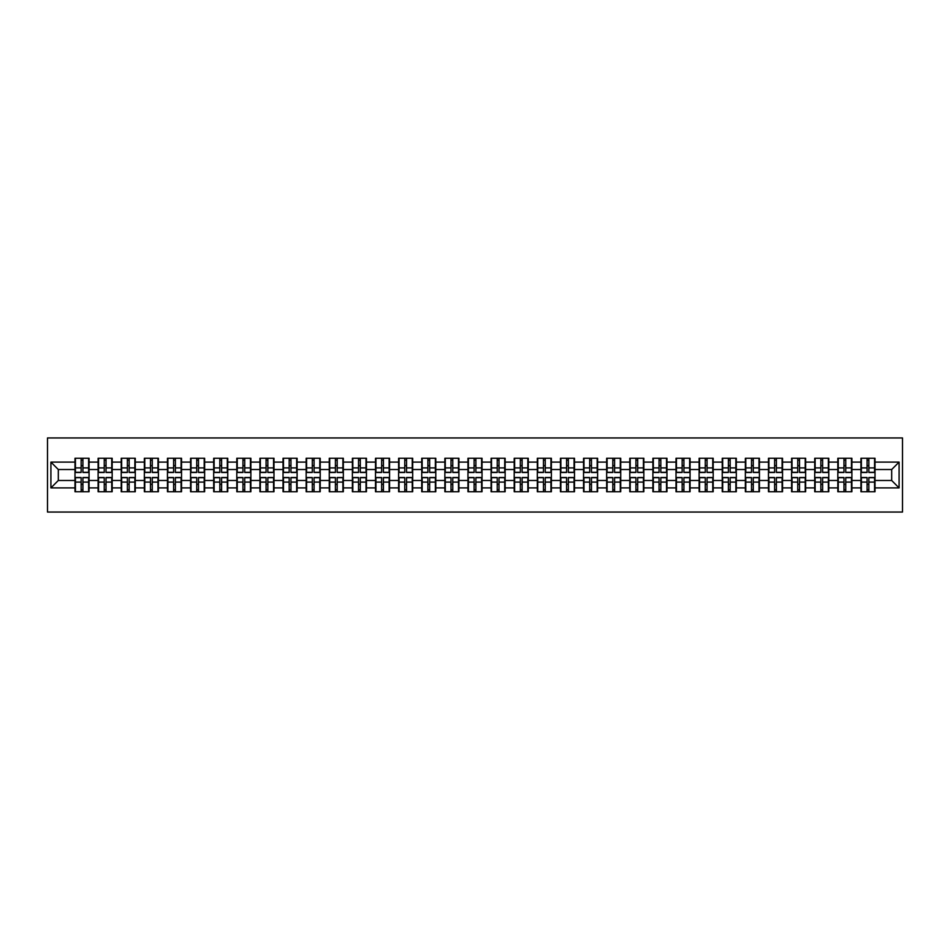 <?xml version="1.0" encoding="UTF-8"?>
<svg xmlns="http://www.w3.org/2000/svg" width="950" height="950" viewBox="0 0 950 950"><rect width="100%" height="100%" fill="white"/><g stroke="black" fill="none" stroke-linecap="round" stroke-linejoin="round"><path stroke-width="1.43" d="M47.5 512.05L902.5 512.05L902.5 437.95L47.5 437.95L47.5 512.05M891.682 480.486L891.682 469.514L875.009 469.514L875.009 480.486L891.682 480.486L899.092 487.896L899.092 462.104L875.009 462.104L875.009 458.256L860.938 458.256L860.938 469.514L851.901 469.514L851.901 480.486L860.938 480.486L860.938 469.514M899.092 487.896L875.009 487.896L875.009 491.744L860.938 491.744L860.938 487.896L851.901 487.896L851.901 491.744L837.817 491.744L837.817 487.896L828.78 487.896L828.78 491.744L814.708 491.744L814.708 487.896L805.659 487.896L805.659 491.744L791.587 491.744L791.587 487.896L782.551 487.896L782.551 491.744L768.467 491.744L768.467 487.896L759.43 487.896L759.43 491.744L745.358 491.744L745.358 487.896L736.321 487.896L736.321 491.744L722.238 491.744L722.238 487.896L713.201 487.896L713.201 491.744L699.117 491.744L699.117 487.896L690.08 487.896L690.08 491.744L676.008 491.744L676.008 487.896L666.971 487.896L666.971 491.744L652.887 491.744L652.887 487.896L643.851 487.896L643.851 491.744L629.779 491.744L629.779 487.896L620.73 487.896L620.73 491.744L606.658 491.744L606.658 487.896L597.621 487.896L597.621 491.744L583.538 491.744L583.538 487.896L574.501 487.896L574.501 491.744L560.429 491.744L560.429 487.896L551.392 487.896L551.392 491.744L537.308 491.744L537.308 487.896L528.271 487.896L528.271 491.744L514.199 491.744L514.199 487.896L505.151 487.896L505.151 491.744L491.079 491.744L491.079 487.896L482.042 487.896L482.042 491.744L467.958 491.744L467.958 487.896L458.921 487.896L458.921 491.744L444.849 491.744L444.849 487.896L435.801 487.896L435.801 491.744L421.729 491.744L421.729 487.896L412.692 487.896L412.692 491.744L398.608 491.744L398.608 487.896L389.571 487.896L389.571 491.744L375.499 491.744L375.499 487.896L366.463 487.896L366.463 491.744L352.379 491.744L352.379 487.896L343.342 487.896L343.342 491.744L329.27 491.744L329.27 487.896L320.221 487.896L320.221 491.744L306.149 491.744L306.149 487.896L297.113 487.896L297.113 491.744L283.029 491.744L283.029 487.896L273.992 487.896L273.992 491.744L259.92 491.744L259.92 487.896L250.883 487.896L250.883 491.744L236.799 491.744L236.799 487.896L227.763 487.896L227.763 491.744L213.679 491.744L213.679 487.896L204.642 487.896L204.642 491.744L190.57 491.744L190.57 487.896L181.533 487.896L181.533 491.744L167.449 491.744L167.449 487.896L158.412 487.896L158.412 491.744L144.341 491.744L144.341 487.896L135.292 487.896L135.292 491.744L121.22 491.744L121.22 487.896L112.183 487.896L112.183 491.744L98.099 491.744L98.099 487.896L89.062 487.896L89.062 491.744L74.991 491.744L74.991 487.896L50.908 487.896L50.908 462.104L74.991 462.104L74.991 469.514L58.318 469.514L58.318 480.486L74.991 480.486L74.991 469.514M860.938 462.104L851.901 462.104L851.901 458.256L837.817 458.256L837.817 462.104L828.78 462.104L828.78 458.256L814.708 458.256L814.708 462.104L805.659 462.104L805.659 458.256L791.587 458.256L791.587 462.104L782.551 462.104L782.551 458.256L768.467 458.256L768.467 462.104L759.43 462.104L759.43 458.256L745.358 458.256L745.358 462.104L736.321 462.104L736.321 458.256L722.238 458.256L722.238 462.104L713.201 462.104L713.201 458.256L699.117 458.256L699.117 462.104L690.08 462.104L690.08 458.256L676.008 458.256L676.008 462.104L666.971 462.104L666.971 458.256L652.887 458.256L652.887 462.104L643.851 462.104L643.851 458.256L629.779 458.256L629.779 462.104L620.73 462.104L620.73 458.256L606.658 458.256L606.658 462.104L597.621 462.104L597.621 458.256L583.538 458.256L583.538 462.104L574.501 462.104L574.501 458.256L560.429 458.256L560.429 462.104L551.392 462.104L551.392 458.256L537.308 458.256L537.308 462.104L528.271 462.104L528.271 458.256L514.199 458.256L514.199 462.104L505.151 462.104L505.151 458.256L491.079 458.256L491.079 462.104L482.042 462.104L482.042 458.256L467.958 458.256L467.958 462.104L458.921 462.104L458.921 458.256L444.849 458.256L444.849 462.104L435.801 462.104L435.801 458.256L421.729 458.256L421.729 462.104L412.692 462.104L412.692 458.256L398.608 458.256L398.608 462.104L389.571 462.104L389.571 458.256L375.499 458.256L375.499 462.104L366.463 462.104L366.463 458.256L352.379 458.256L352.379 462.104L343.342 462.104L343.342 458.256L329.27 458.256L329.27 462.104L320.221 462.104L320.221 458.256L306.149 458.256L306.149 462.104L297.113 462.104L297.113 458.256L283.029 458.256L283.029 462.104L273.992 462.104L273.992 458.256L259.92 458.256L259.92 462.104L250.883 462.104L250.883 458.256L236.799 458.256L236.799 462.104L227.763 462.104L227.763 458.256L213.679 458.256L213.679 462.104L204.642 462.104L204.642 458.256L190.57 458.256L190.57 462.104L181.533 462.104L181.533 458.256L167.449 458.256L167.449 462.104L158.412 462.104L158.412 458.256L144.341 458.256L144.341 462.104L135.292 462.104L135.292 458.256L121.22 458.256L121.22 462.104L112.183 462.104L112.183 458.256L98.099 458.256L98.099 462.104L89.062 462.104L89.062 458.256L74.991 458.256L74.991 462.104M860.938 480.486L860.938 487.896M851.901 480.486L851.901 487.896M851.901 462.104L851.901 469.514M828.78 480.486L837.817 480.486L837.817 469.514L828.78 469.514L828.78 487.896M837.817 480.486L837.817 487.896M837.817 462.104L837.817 469.514M828.78 462.104L828.78 469.514M805.659 480.486L814.708 480.486L814.708 469.514L805.659 469.514L805.659 487.896M814.708 480.486L814.708 487.896M814.708 462.104L814.708 469.514M805.659 462.104L805.659 469.514M782.551 480.486L791.587 480.486L791.587 469.514L782.551 469.514L782.551 487.896M791.587 480.486L791.587 487.896M791.587 462.104L791.587 469.514M782.551 462.104L782.551 469.514M759.43 480.486L768.467 480.486L768.467 469.514L759.43 469.514L759.43 487.896M768.467 480.486L768.467 487.896M768.467 462.104L768.467 469.514M759.43 462.104L759.43 469.514M736.321 480.486L745.358 480.486L745.358 469.514L736.321 469.514L736.321 487.896M745.358 480.486L745.358 487.896M745.358 462.104L745.358 469.514M736.321 462.104L736.321 469.514M713.201 480.486L722.238 480.486L722.238 469.514L713.201 469.514L713.201 487.896M722.238 480.486L722.238 487.896M722.238 462.104L722.238 469.514M713.201 462.104L713.201 469.514M690.08 480.486L699.117 480.486L699.117 469.514L690.08 469.514L690.08 487.896M699.117 480.486L699.117 487.896M699.117 462.104L699.117 469.514M690.08 462.104L690.08 469.514M666.971 480.486L676.008 480.486L676.008 469.514L666.971 469.514L666.971 487.896M676.008 480.486L676.008 487.896M676.008 462.104L676.008 469.514M666.971 462.104L666.971 469.514M643.851 480.486L652.887 480.486L652.887 469.514L643.851 469.514L643.851 487.896M652.887 480.486L652.887 487.896M652.887 462.104L652.887 469.514M643.851 462.104L643.851 469.514M620.73 480.486L629.779 480.486L629.779 469.514L620.73 469.514L620.73 487.896M629.779 480.486L629.779 487.896M629.779 462.104L629.779 469.514M620.73 462.104L620.73 469.514M597.621 480.486L606.658 480.486L606.658 469.514L597.621 469.514L597.621 487.896M606.658 480.486L606.658 487.896M606.658 462.104L606.658 469.514M597.621 462.104L597.621 469.514M574.501 480.486L583.538 480.486L583.538 469.514L574.501 469.514L574.501 487.896M583.538 480.486L583.538 487.896M583.538 462.104L583.538 469.514M574.501 462.104L574.501 469.514M551.392 480.486L560.429 480.486L560.429 469.514L551.392 469.514L551.392 487.896M560.429 480.486L560.429 487.896M560.429 462.104L560.429 469.514M551.392 462.104L551.392 469.514M528.271 480.486L537.308 480.486L537.308 469.514L528.271 469.514L528.271 487.896M537.308 480.486L537.308 487.896M537.308 462.104L537.308 469.514M528.271 462.104L528.271 469.514M505.151 480.486L514.199 480.486L514.199 469.514L505.151 469.514L505.151 487.896M514.199 480.486L514.199 487.896M514.199 462.104L514.199 469.514M505.151 462.104L505.151 469.514M482.042 480.486L491.079 480.486L491.079 469.514L482.042 469.514L482.042 487.896M491.079 480.486L491.079 487.896M491.079 462.104L491.079 469.514M482.042 462.104L482.042 469.514M458.921 480.486L467.958 480.486L467.958 469.514L458.921 469.514L458.921 487.896M467.958 480.486L467.958 487.896M467.958 462.104L467.958 469.514M458.921 462.104L458.921 469.514M435.801 480.486L444.849 480.486L444.849 469.514L435.801 469.514L435.801 487.896M444.849 480.486L444.849 487.896M444.849 462.104L444.849 469.514M435.801 462.104L435.801 469.514M412.692 480.486L421.729 480.486L421.729 469.514L412.692 469.514L412.692 487.896M421.729 480.486L421.729 487.896M421.729 462.104L421.729 469.514M412.692 462.104L412.692 469.514M389.571 480.486L398.608 480.486L398.608 469.514L389.571 469.514L389.571 487.896M398.608 480.486L398.608 487.896M398.608 462.104L398.608 469.514M389.571 462.104L389.571 469.514M366.463 480.486L375.499 480.486L375.499 469.514L366.463 469.514L366.463 487.896M375.499 480.486L375.499 487.896M375.499 462.104L375.499 469.514M366.463 462.104L366.463 469.514M343.342 480.486L352.379 480.486L352.379 469.514L343.342 469.514L343.342 487.896M352.379 480.486L352.379 487.896M352.379 462.104L352.379 469.514M343.342 462.104L343.342 469.514M320.221 480.486L329.27 480.486L329.27 469.514L320.221 469.514L320.221 487.896M329.27 480.486L329.27 487.896M329.27 462.104L329.27 469.514M320.221 462.104L320.221 469.514M297.113 480.486L306.149 480.486L306.149 469.514L297.113 469.514L297.113 487.896M306.149 480.486L306.149 487.896M306.149 462.104L306.149 469.514M297.113 462.104L297.113 469.514M273.992 480.486L283.029 480.486L283.029 469.514L273.992 469.514L273.992 487.896M283.029 480.486L283.029 487.896M283.029 462.104L283.029 469.514M273.992 462.104L273.992 469.514M250.883 480.486L259.92 480.486L259.92 469.514L250.883 469.514L250.883 487.896M259.92 480.486L259.92 487.896M259.92 462.104L259.92 469.514M250.883 462.104L250.883 469.514M227.763 480.486L236.799 480.486L236.799 469.514L227.763 469.514L227.763 487.896M236.799 480.486L236.799 487.896M236.799 462.104L236.799 469.514M227.763 462.104L227.763 469.514M204.642 480.486L213.679 480.486L213.679 469.514L204.642 469.514L204.642 487.896M213.679 480.486L213.679 487.896M213.679 462.104L213.679 469.514M204.642 462.104L204.642 469.514M181.533 480.486L190.57 480.486L190.57 469.514L181.533 469.514L181.533 487.896M190.57 480.486L190.57 487.896M190.57 462.104L190.57 469.514M181.533 462.104L181.533 469.514M158.412 480.486L167.449 480.486L167.449 469.514L158.412 469.514L158.412 487.896M167.449 480.486L167.449 487.896M167.449 462.104L167.449 469.514M158.412 462.104L158.412 469.514M135.292 480.486L144.341 480.486L144.341 469.514L135.292 469.514L135.292 487.896M144.341 480.486L144.341 487.896M144.341 462.104L144.341 469.514M135.292 462.104L135.292 469.514M112.183 480.486L121.22 480.486L121.22 469.514L112.183 469.514L112.183 487.896M121.22 480.486L121.22 487.896M121.22 462.104L121.22 469.514M112.183 462.104L112.183 469.514M89.062 480.486L98.099 480.486L98.099 469.514L89.062 469.514L89.062 487.896M98.099 480.486L98.099 487.896M98.099 462.104L98.099 469.514M89.062 462.104L89.062 469.514M74.991 480.486L74.991 487.896M58.318 480.486L50.908 487.896M50.908 462.104L58.318 469.514M875.009 480.486L875.009 487.896M875.009 462.104L875.009 469.514M899.092 462.104L891.682 469.514M88.623 458.256L88.623 472.483L82.911 472.483L82.911 458.256M81.142 458.256L81.142 472.483L75.43 472.483L75.43 458.256M81.142 460.18L82.911 460.18M82.911 465.666L81.142 465.666M75.43 491.744L75.43 477.517L81.142 477.517L81.142 491.744M82.911 491.744L82.911 477.517L88.623 477.517L88.623 491.744M82.911 489.82L81.142 489.82M81.142 484.334L82.911 484.334M111.732 458.256L111.732 472.483L106.032 472.483L106.032 458.256M104.251 458.256L104.251 472.483L98.551 472.483L98.551 458.256M104.251 460.18L106.032 460.18M106.032 465.666L104.251 465.666M134.852 458.256L134.852 472.483L129.153 472.483L129.153 458.256M127.371 458.256L127.371 472.483L121.659 472.483L121.659 458.256M127.371 460.18L129.153 460.18M129.153 465.666L127.371 465.666M157.973 458.256L157.973 472.483L152.261 472.483L152.261 458.256M150.48 458.256L150.48 472.483L144.78 472.483L144.78 458.256M150.48 460.18L152.261 460.18M152.261 465.666L150.48 465.666M181.082 458.256L181.082 472.483L175.382 472.483L175.382 458.256M173.601 458.256L173.601 472.483L167.901 472.483L167.901 458.256M173.601 460.18L175.382 460.18M175.382 465.666L173.601 465.666M204.203 458.256L204.203 472.483L198.491 472.483L198.491 458.256M196.721 458.256L196.721 472.483L191.009 472.483L191.009 458.256M196.721 460.18L198.491 460.18M198.491 465.666L196.721 465.666M98.551 491.744L98.551 477.517L104.251 477.517L104.251 491.744M106.032 491.744L106.032 477.517L111.732 477.517L111.732 491.744M106.032 489.82L104.251 489.82M104.251 484.334L106.032 484.334M121.659 491.744L121.659 477.517L127.371 477.517L127.371 491.744M129.153 491.744L129.153 477.517L134.852 477.517L134.852 491.744M129.153 489.82L127.371 489.82M127.371 484.334L129.153 484.334M144.78 491.744L144.78 477.517L150.48 477.517L150.48 491.744M152.261 491.744L152.261 477.517L157.973 477.517L157.973 491.744M152.261 489.82L150.48 489.82M150.48 484.334L152.261 484.334M167.901 491.744L167.901 477.517L173.601 477.517L173.601 491.744M175.382 491.744L175.382 477.517L181.082 477.517L181.082 491.744M175.382 489.82L173.601 489.82M173.601 484.334L175.382 484.334M191.009 491.744L191.009 477.517L196.721 477.517L196.721 491.744M198.491 491.744L198.491 477.517L204.203 477.517L204.203 491.744M198.491 489.82L196.721 489.82M196.721 484.334L198.491 484.334M227.311 458.256L227.311 472.483L221.611 472.483L221.611 458.256M219.83 458.256L219.83 472.483L214.13 472.483L214.13 458.256M219.83 460.18L221.611 460.18M221.611 465.666L219.83 465.666M214.13 491.744L214.13 477.517L219.83 477.517L219.83 491.744M221.611 491.744L221.611 477.517L227.311 477.517L227.311 491.744M221.611 489.82L219.83 489.82M219.83 484.334L221.611 484.334M250.432 458.256L250.432 472.483L244.732 472.483L244.732 458.256M242.951 458.256L242.951 472.483L237.251 472.483L237.251 458.256M242.951 460.18L244.732 460.18M244.732 465.666L242.951 465.666M237.251 491.744L237.251 477.517L242.951 477.517L242.951 491.744M244.732 491.744L244.732 477.517L250.432 477.517L250.432 491.744M244.732 489.82L242.951 489.82M242.951 484.334L244.732 484.334M273.553 458.256L273.553 472.483L267.841 472.483L267.841 458.256M266.071 458.256L266.071 472.483L260.359 472.483L260.359 458.256M266.071 460.18L267.841 460.18M267.841 465.666L266.071 465.666M260.359 491.744L260.359 477.517L266.071 477.517L266.071 491.744M267.841 491.744L267.841 477.517L273.553 477.517L273.553 491.744M267.841 489.82L266.071 489.82M266.071 484.334L267.841 484.334M296.661 458.256L296.661 472.483L290.961 472.483L290.961 458.256M289.18 458.256L289.18 472.483L283.48 472.483L283.48 458.256M289.18 460.18L290.961 460.18M290.961 465.666L289.18 465.666M283.48 491.744L283.48 477.517L289.18 477.517L289.18 491.744M290.961 491.744L290.961 477.517L296.661 477.517L296.661 491.744M290.961 489.82L289.18 489.82M289.18 484.334L290.961 484.334M319.782 458.256L319.782 472.483L314.082 472.483L314.082 458.256M312.301 458.256L312.301 472.483L306.589 472.483L306.589 458.256M312.301 460.18L314.082 460.18M314.082 465.666L312.301 465.666M306.589 491.744L306.589 477.517L312.301 477.517L312.301 491.744M314.082 491.744L314.082 477.517L319.782 477.517L319.782 491.744M314.082 489.82L312.301 489.82M312.301 484.334L314.082 484.334M342.902 458.256L342.902 472.483L337.191 472.483L337.191 458.256M335.409 458.256L335.409 472.483L329.709 472.483L329.709 458.256M335.409 460.18L337.191 460.18M337.191 465.666L335.409 465.666M329.709 491.744L329.709 477.517L335.409 477.517L335.409 491.744M337.191 491.744L337.191 477.517L342.902 477.517L342.902 491.744M337.191 489.82L335.409 489.82M335.409 484.334L337.191 484.334M366.011 458.256L366.011 472.483L360.311 472.483L360.311 458.256M358.53 458.256L358.53 472.483L352.83 472.483L352.83 458.256M358.53 460.18L360.311 460.18M360.311 465.666L358.53 465.666M352.83 491.744L352.83 477.517L358.53 477.517L358.53 491.744M360.311 491.744L360.311 477.517L366.011 477.517L366.011 491.744M360.311 489.82L358.53 489.82M358.53 484.334L360.311 484.334M389.132 458.256L389.132 472.483L383.42 472.483L383.42 458.256M381.651 458.256L381.651 472.483L375.939 472.483L375.939 458.256M381.651 460.18L383.42 460.18M383.42 465.666L381.651 465.666M375.939 491.744L375.939 477.517L381.651 477.517L381.651 491.744M383.42 491.744L383.42 477.517L389.132 477.517L389.132 491.744M383.42 489.82L381.651 489.82M381.651 484.334L383.42 484.334M412.241 458.256L412.241 472.483L406.541 472.483L406.541 458.256M404.759 458.256L404.759 472.483L399.059 472.483L399.059 458.256M404.759 460.18L406.541 460.18M406.541 465.666L404.759 465.666M399.059 491.744L399.059 477.517L404.759 477.517L404.759 491.744M406.541 491.744L406.541 477.517L412.241 477.517L412.241 491.744M406.541 489.82L404.759 489.82M404.759 484.334L406.541 484.334M435.361 458.256L435.361 472.483L429.661 472.483L429.661 458.256M427.88 458.256L427.88 472.483L422.168 472.483L422.168 458.256M427.88 460.18L429.661 460.18M429.661 465.666L427.88 465.666M422.168 491.744L422.168 477.517L427.88 477.517L427.88 491.744M429.661 491.744L429.661 477.517L435.361 477.517L435.361 491.744M429.661 489.82L427.88 489.82M427.88 484.334L429.661 484.334M458.482 458.256L458.482 472.483L452.77 472.483L452.77 458.256M451.001 458.256L451.001 472.483L445.289 472.483L445.289 458.256M451.001 460.18L452.77 460.18M452.77 465.666L451.001 465.666M445.289 491.744L445.289 477.517L451.001 477.517L451.001 491.744M452.77 491.744L452.77 477.517L458.482 477.517L458.482 491.744M452.77 489.82L451.001 489.82M451.001 484.334L452.77 484.334M481.591 458.256L481.591 472.483L475.891 472.483L475.891 458.256M474.109 458.256L474.109 472.483L468.409 472.483L468.409 458.256M474.109 460.18L475.891 460.18M475.891 465.666L474.109 465.666M468.409 491.744L468.409 477.517L474.109 477.517L474.109 491.744M475.891 491.744L475.891 477.517L481.591 477.517L481.591 491.744M475.891 489.82L474.109 489.82M474.109 484.334L475.891 484.334M504.711 458.256L504.711 472.483L498.999 472.483L498.999 458.256M497.23 458.256L497.23 472.483L491.518 472.483L491.518 458.256M497.23 460.18L498.999 460.18M498.999 465.666L497.23 465.666M491.518 491.744L491.518 477.517L497.23 477.517L497.23 491.744M498.999 491.744L498.999 477.517L504.711 477.517L504.711 491.744M498.999 489.82L497.23 489.82M497.23 484.334L498.999 484.334M527.832 458.256L527.832 472.483L522.12 472.483L522.12 458.256M520.339 458.256L520.339 472.483L514.639 472.483L514.639 458.256M520.339 460.18L522.12 460.18M522.12 465.666L520.339 465.666M514.639 491.744L514.639 477.517L520.339 477.517L520.339 491.744M522.12 491.744L522.12 477.517L527.832 477.517L527.832 491.744M522.12 489.82L520.339 489.82M520.339 484.334L522.12 484.334M550.941 458.256L550.941 472.483L545.241 472.483L545.241 458.256M543.459 458.256L543.459 472.483L537.759 472.483L537.759 458.256M543.459 460.18L545.241 460.18M545.241 465.666L543.459 465.666M537.759 491.744L537.759 477.517L543.459 477.517L543.459 491.744M545.241 491.744L545.241 477.517L550.941 477.517L550.941 491.744M545.241 489.82L543.459 489.82M543.459 484.334L545.241 484.334M574.061 458.256L574.061 472.483L568.349 472.483L568.349 458.256M566.58 458.256L566.58 472.483L560.868 472.483L560.868 458.256M566.58 460.18L568.349 460.18M568.349 465.666L566.58 465.666M560.868 491.744L560.868 477.517L566.58 477.517L566.58 491.744M568.349 491.744L568.349 477.517L574.061 477.517L574.061 491.744M568.349 489.82L566.58 489.82M566.58 484.334L568.349 484.334M597.17 458.256L597.17 472.483L591.47 472.483L591.47 458.256M589.689 458.256L589.689 472.483L583.989 472.483L583.989 458.256M589.689 460.18L591.47 460.18M591.47 465.666L589.689 465.666M583.989 491.744L583.989 477.517L589.689 477.517L589.689 491.744M591.47 491.744L591.47 477.517L597.17 477.517L597.17 491.744M591.47 489.82L589.689 489.82M589.689 484.334L591.47 484.334M620.291 458.256L620.291 472.483L614.591 472.483L614.591 458.256M612.809 458.256L612.809 472.483L607.097 472.483L607.097 458.256M612.809 460.18L614.591 460.18M614.591 465.666L612.809 465.666M607.097 491.744L607.097 477.517L612.809 477.517L612.809 491.744M614.591 491.744L614.591 477.517L620.291 477.517L620.291 491.744M614.591 489.82L612.809 489.82M612.809 484.334L614.591 484.334M643.411 458.256L643.411 472.483L637.699 472.483L637.699 458.256M635.918 458.256L635.918 472.483L630.218 472.483L630.218 458.256M635.918 460.18L637.699 460.18M637.699 465.666L635.918 465.666M630.218 491.744L630.218 477.517L635.918 477.517L635.918 491.744M637.699 491.744L637.699 477.517L643.411 477.517L643.411 491.744M637.699 489.82L635.918 489.82M635.918 484.334L637.699 484.334M666.52 458.256L666.52 472.483L660.82 472.483L660.82 458.256M659.039 458.256L659.039 472.483L653.339 472.483L653.339 458.256M659.039 460.18L660.82 460.18M660.82 465.666L659.039 465.666M653.339 491.744L653.339 477.517L659.039 477.517L659.039 491.744M660.82 491.744L660.82 477.517L666.52 477.517L666.52 491.744M660.82 489.82L659.039 489.82M659.039 484.334L660.82 484.334M689.641 458.256L689.641 472.483L683.929 472.483L683.929 458.256M682.159 458.256L682.159 472.483L676.447 472.483L676.447 458.256M682.159 460.18L683.929 460.18M683.929 465.666L682.159 465.666M676.447 491.744L676.447 477.517L682.159 477.517L682.159 491.744M683.929 491.744L683.929 477.517L689.641 477.517L689.641 491.744M683.929 489.82L682.159 489.82M682.159 484.334L683.929 484.334M712.749 458.256L712.749 472.483L707.049 472.483L707.049 458.256M705.268 458.256L705.268 472.483L699.568 472.483L699.568 458.256M705.268 460.18L707.049 460.18M707.049 465.666L705.268 465.666M699.568 491.744L699.568 477.517L705.268 477.517L705.268 491.744M707.049 491.744L707.049 477.517L712.749 477.517L712.749 491.744M707.049 489.82L705.268 489.82M705.268 484.334L707.049 484.334M735.87 458.256L735.87 472.483L730.17 472.483L730.17 458.256M728.389 458.256L728.389 472.483L722.689 472.483L722.689 458.256M728.389 460.18L730.17 460.18M730.17 465.666L728.389 465.666M722.689 491.744L722.689 477.517L728.389 477.517L728.389 491.744M730.17 491.744L730.17 477.517L735.87 477.517L735.87 491.744M730.17 489.82L728.389 489.82M728.389 484.334L730.17 484.334M758.991 458.256L758.991 472.483L753.279 472.483L753.279 458.256M751.509 458.256L751.509 472.483L745.797 472.483L745.797 458.256M751.509 460.18L753.279 460.18M753.279 465.666L751.509 465.666M745.797 491.744L745.797 477.517L751.509 477.517L751.509 491.744M753.279 491.744L753.279 477.517L758.991 477.517L758.991 491.744M753.279 489.82L751.509 489.82M751.509 484.334L753.279 484.334M782.099 458.256L782.099 472.483L776.399 472.483L776.399 458.256M774.618 458.256L774.618 472.483L768.918 472.483L768.918 458.256M774.618 460.18L776.399 460.18M776.399 465.666L774.618 465.666M768.918 491.744L768.918 477.517L774.618 477.517L774.618 491.744M776.399 491.744L776.399 477.517L782.099 477.517L782.099 491.744M776.399 489.82L774.618 489.82M774.618 484.334L776.399 484.334M805.22 458.256L805.22 472.483L799.52 472.483L799.52 458.256M797.739 458.256L797.739 472.483L792.027 472.483L792.027 458.256M797.739 460.18L799.52 460.18M799.52 465.666L797.739 465.666M792.027 491.744L792.027 477.517L797.739 477.517L797.739 491.744M799.52 491.744L799.52 477.517L805.22 477.517L805.22 491.744M799.52 489.82L797.739 489.82M797.739 484.334L799.52 484.334M828.341 458.256L828.341 472.483L822.629 472.483L822.629 458.256M820.847 458.256L820.847 472.483L815.148 472.483L815.148 458.256M820.847 460.18L822.629 460.18M822.629 465.666L820.847 465.666M815.148 491.744L815.148 477.517L820.847 477.517L820.847 491.744M822.629 491.744L822.629 477.517L828.341 477.517L828.341 491.744M822.629 489.82L820.847 489.82M820.847 484.334L822.629 484.334M851.449 458.256L851.449 472.483L845.749 472.483L845.749 458.256M843.968 458.256L843.968 472.483L838.268 472.483L838.268 458.256M843.968 460.18L845.749 460.18M845.749 465.666L843.968 465.666M838.268 491.744L838.268 477.517L843.968 477.517L843.968 491.744M845.749 491.744L845.749 477.517L851.449 477.517L851.449 491.744M845.749 489.82L843.968 489.82M843.968 484.334L845.749 484.334M874.57 458.256L874.57 472.483L868.858 472.483L868.858 458.256M867.089 458.256L867.089 472.483L861.377 472.483L861.377 458.256M867.089 460.18L868.858 460.18M868.858 465.666L867.089 465.666M861.377 491.744L861.377 477.517L867.089 477.517L867.089 491.744M868.858 491.744L868.858 477.517L874.57 477.517L874.57 491.744M868.858 489.82L867.089 489.82M867.089 484.334L868.858 484.334M81.142 467.911L75.43 467.911M81.142 472.293L75.43 472.293M88.623 467.911L82.911 467.911M88.623 472.293L82.911 472.293M82.911 482.089L88.623 482.089M82.911 477.707L88.623 477.707M75.43 482.089L81.142 482.089M75.43 477.707L81.142 477.707M104.251 467.911L98.551 467.911M104.251 472.293L98.551 472.293M111.732 467.911L106.032 467.911M111.732 472.293L106.032 472.293M127.371 467.911L121.659 467.911M127.371 472.293L121.659 472.293M134.852 467.911L129.153 467.911M134.852 472.293L129.153 472.293M150.48 467.911L144.78 467.911M150.48 472.293L144.78 472.293M157.973 467.911L152.261 467.911M157.973 472.293L152.261 472.293M173.601 467.911L167.901 467.911M173.601 472.293L167.901 472.293M181.082 467.911L175.382 467.911M181.082 472.293L175.382 472.293M196.721 467.911L191.009 467.911M196.721 472.293L191.009 472.293M204.203 467.911L198.491 467.911M204.203 472.293L198.491 472.293M106.032 482.089L111.732 482.089M106.032 477.707L111.732 477.707M98.551 482.089L104.251 482.089M98.551 477.707L104.251 477.707M129.153 482.089L134.852 482.089M129.153 477.707L134.852 477.707M121.659 482.089L127.371 482.089M121.659 477.707L127.371 477.707M152.261 482.089L157.973 482.089M152.261 477.707L157.973 477.707M144.78 482.089L150.48 482.089M144.78 477.707L150.48 477.707M175.382 482.089L181.082 482.089M175.382 477.707L181.082 477.707M167.901 482.089L173.601 482.089M167.901 477.707L173.601 477.707M198.491 482.089L204.203 482.089M198.491 477.707L204.203 477.707M191.009 482.089L196.721 482.089M191.009 477.707L196.721 477.707M219.83 467.911L214.13 467.911M219.83 472.293L214.13 472.293M227.311 467.911L221.611 467.911M227.311 472.293L221.611 472.293M221.611 482.089L227.311 482.089M221.611 477.707L227.311 477.707M214.13 482.089L219.83 482.089M214.13 477.707L219.83 477.707M242.951 467.911L237.251 467.911M242.951 472.293L237.251 472.293M250.432 467.911L244.732 467.911M250.432 472.293L244.732 472.293M244.732 482.089L250.432 482.089M244.732 477.707L250.432 477.707M237.251 482.089L242.951 482.089M237.251 477.707L242.951 477.707M266.071 467.911L260.359 467.911M266.071 472.293L260.359 472.293M273.553 467.911L267.841 467.911M273.553 472.293L267.841 472.293M267.841 482.089L273.553 482.089M267.841 477.707L273.553 477.707M260.359 482.089L266.071 482.089M260.359 477.707L266.071 477.707M289.18 467.911L283.48 467.911M289.18 472.293L283.48 472.293M296.661 467.911L290.961 467.911M296.661 472.293L290.961 472.293M290.961 482.089L296.661 482.089M290.961 477.707L296.661 477.707M283.48 482.089L289.18 482.089M283.48 477.707L289.18 477.707M312.301 467.911L306.589 467.911M312.301 472.293L306.589 472.293M319.782 467.911L314.082 467.911M319.782 472.293L314.082 472.293M314.082 482.089L319.782 482.089M314.082 477.707L319.782 477.707M306.589 482.089L312.301 482.089M306.589 477.707L312.301 477.707M335.409 467.911L329.709 467.911M335.409 472.293L329.709 472.293M342.902 467.911L337.191 467.911M342.902 472.293L337.191 472.293M337.191 482.089L342.902 482.089M337.191 477.707L342.902 477.707M329.709 482.089L335.409 482.089M329.709 477.707L335.409 477.707M358.53 467.911L352.83 467.911M358.53 472.293L352.83 472.293M366.011 467.911L360.311 467.911M366.011 472.293L360.311 472.293M360.311 482.089L366.011 482.089M360.311 477.707L366.011 477.707M352.83 482.089L358.53 482.089M352.83 477.707L358.53 477.707M381.651 467.911L375.939 467.911M381.651 472.293L375.939 472.293M389.132 467.911L383.42 467.911M389.132 472.293L383.42 472.293M383.42 482.089L389.132 482.089M383.42 477.707L389.132 477.707M375.939 482.089L381.651 482.089M375.939 477.707L381.651 477.707M404.759 467.911L399.059 467.911M404.759 472.293L399.059 472.293M412.241 467.911L406.541 467.911M412.241 472.293L406.541 472.293M406.541 482.089L412.241 482.089M406.541 477.707L412.241 477.707M399.059 482.089L404.759 482.089M399.059 477.707L404.759 477.707M427.88 467.911L422.168 467.911M427.88 472.293L422.168 472.293M435.361 467.911L429.661 467.911M435.361 472.293L429.661 472.293M429.661 482.089L435.361 482.089M429.661 477.707L435.361 477.707M422.168 482.089L427.88 482.089M422.168 477.707L427.88 477.707M451.001 467.911L445.289 467.911M451.001 472.293L445.289 472.293M458.482 467.911L452.77 467.911M458.482 472.293L452.77 472.293M452.77 482.089L458.482 482.089M452.77 477.707L458.482 477.707M445.289 482.089L451.001 482.089M445.289 477.707L451.001 477.707M474.109 467.911L468.409 467.911M474.109 472.293L468.409 472.293M481.591 467.911L475.891 467.911M481.591 472.293L475.891 472.293M475.891 482.089L481.591 482.089M475.891 477.707L481.591 477.707M468.409 482.089L474.109 482.089M468.409 477.707L474.109 477.707M497.23 467.911L491.518 467.911M497.23 472.293L491.518 472.293M504.711 467.911L498.999 467.911M504.711 472.293L498.999 472.293M498.999 482.089L504.711 482.089M498.999 477.707L504.711 477.707M491.518 482.089L497.23 482.089M491.518 477.707L497.23 477.707M520.339 467.911L514.639 467.911M520.339 472.293L514.639 472.293M527.832 467.911L522.12 467.911M527.832 472.293L522.12 472.293M522.12 482.089L527.832 482.089M522.12 477.707L527.832 477.707M514.639 482.089L520.339 482.089M514.639 477.707L520.339 477.707M543.459 467.911L537.759 467.911M543.459 472.293L537.759 472.293M550.941 467.911L545.241 467.911M550.941 472.293L545.241 472.293M545.241 482.089L550.941 482.089M545.241 477.707L550.941 477.707M537.759 482.089L543.459 482.089M537.759 477.707L543.459 477.707M566.58 467.911L560.868 467.911M566.58 472.293L560.868 472.293M574.061 467.911L568.349 467.911M574.061 472.293L568.349 472.293M568.349 482.089L574.061 482.089M568.349 477.707L574.061 477.707M560.868 482.089L566.58 482.089M560.868 477.707L566.58 477.707M589.689 467.911L583.989 467.911M589.689 472.293L583.989 472.293M597.17 467.911L591.47 467.911M597.17 472.293L591.47 472.293M591.47 482.089L597.17 482.089M591.47 477.707L597.17 477.707M583.989 482.089L589.689 482.089M583.989 477.707L589.689 477.707M612.809 467.911L607.097 467.911M612.809 472.293L607.097 472.293M620.291 467.911L614.591 467.911M620.291 472.293L614.591 472.293M614.591 482.089L620.291 482.089M614.591 477.707L620.291 477.707M607.097 482.089L612.809 482.089M607.097 477.707L612.809 477.707M635.918 467.911L630.218 467.911M635.918 472.293L630.218 472.293M643.411 467.911L637.699 467.911M643.411 472.293L637.699 472.293M637.699 482.089L643.411 482.089M637.699 477.707L643.411 477.707M630.218 482.089L635.918 482.089M630.218 477.707L635.918 477.707M659.039 467.911L653.339 467.911M659.039 472.293L653.339 472.293M666.52 467.911L660.82 467.911M666.52 472.293L660.82 472.293M660.82 482.089L666.52 482.089M660.82 477.707L666.52 477.707M653.339 482.089L659.039 482.089M653.339 477.707L659.039 477.707M682.159 467.911L676.447 467.911M682.159 472.293L676.447 472.293M689.641 467.911L683.929 467.911M689.641 472.293L683.929 472.293M683.929 482.089L689.641 482.089M683.929 477.707L689.641 477.707M676.447 482.089L682.159 482.089M676.447 477.707L682.159 477.707M705.268 467.911L699.568 467.911M705.268 472.293L699.568 472.293M712.749 467.911L707.049 467.911M712.749 472.293L707.049 472.293M707.049 482.089L712.749 482.089M707.049 477.707L712.749 477.707M699.568 482.089L705.268 482.089M699.568 477.707L705.268 477.707M728.389 467.911L722.689 467.911M728.389 472.293L722.689 472.293M735.87 467.911L730.17 467.911M735.87 472.293L730.17 472.293M730.17 482.089L735.87 482.089M730.17 477.707L735.87 477.707M722.689 482.089L728.389 482.089M722.689 477.707L728.389 477.707M751.509 467.911L745.797 467.911M751.509 472.293L745.797 472.293M758.991 467.911L753.279 467.911M758.991 472.293L753.279 472.293M753.279 482.089L758.991 482.089M753.279 477.707L758.991 477.707M745.797 482.089L751.509 482.089M745.797 477.707L751.509 477.707M774.618 467.911L768.918 467.911M774.618 472.293L768.918 472.293M782.099 467.911L776.399 467.911M782.099 472.293L776.399 472.293M776.399 482.089L782.099 482.089M776.399 477.707L782.099 477.707M768.918 482.089L774.618 482.089M768.918 477.707L774.618 477.707M797.739 467.911L792.027 467.911M797.739 472.293L792.027 472.293M805.22 467.911L799.52 467.911M805.22 472.293L799.52 472.293M799.52 482.089L805.22 482.089M799.52 477.707L805.22 477.707M792.027 482.089L797.739 482.089M792.027 477.707L797.739 477.707M820.847 467.911L815.148 467.911M820.847 472.293L815.148 472.293M828.341 467.911L822.629 467.911M828.341 472.293L822.629 472.293M822.629 482.089L828.341 482.089M822.629 477.707L828.341 477.707M815.148 482.089L820.847 482.089M815.148 477.707L820.847 477.707M843.968 467.911L838.268 467.911M843.968 472.293L838.268 472.293M851.449 467.911L845.749 467.911M851.449 472.293L845.749 472.293M845.749 482.089L851.449 482.089M845.749 477.707L851.449 477.707M838.268 482.089L843.968 482.089M838.268 477.707L843.968 477.707M867.089 467.911L861.377 467.911M867.089 472.293L861.377 472.293M874.57 467.911L868.858 467.911M874.57 472.293L868.858 472.293M868.858 482.089L874.57 482.089M868.858 477.707L874.57 477.707M861.377 482.089L867.089 482.089M861.377 477.707L867.089 477.707"/></g></svg>
